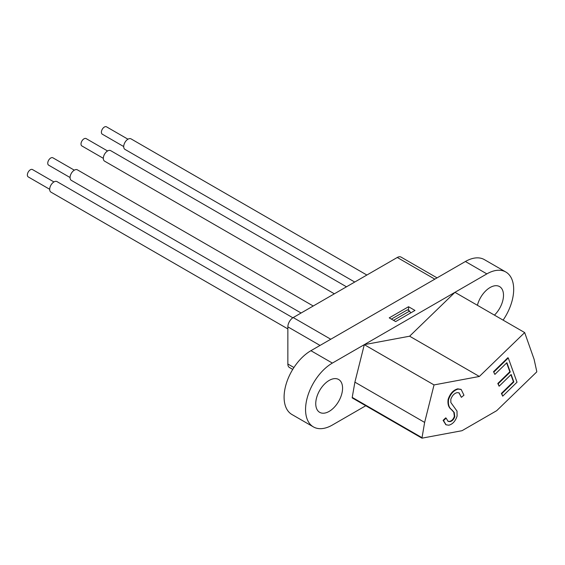 <?xml version="1.0" encoding="UTF-8"?>
<svg xmlns="http://www.w3.org/2000/svg" width="565" height="565" viewBox="0 0 565 565"><rect width="100%" height="100%" fill="white"/><g stroke="black" fill="none" stroke-linecap="round" stroke-linejoin="round"><path stroke-width="0.85" d="M494.446 315.129A18.963 10.947 120 0 0 499.566 286.582A18.963 10.947 120 0 0 490.081 287.521A18.963 10.947 120 0 0 477.404 305.291M329.155 411.398A18.963 10.947 120 0 0 341.55 394.688A18.963 10.947 120 0 0 338.64 379.489A18.963 10.947 120 0 0 329.155 380.429A18.963 10.947 120 0 0 316.767 397.139A18.963 10.947 120 0 0 319.677 412.337A18.963 10.947 120 0 0 329.155 411.398M447.897 421.25L449.528 421.391C451.718 420.932 453.328 419.265 454.352 416.377L453.808 412.238L451.273 409.434C448.582 407.506 447.529 404.173 448.116 399.434C450.093 393.586 453.3 390.055 457.721 388.84L460.976 389.384M461.365 397.329L459.133 392.887L457.255 392.611C454.338 393.261 452.191 395.5 450.806 399.321L450.856 402.527L457.007 411.101L457.092 416.066C455.425 421.158 452.657 424.202 448.808 425.205L446.082 424.809L443.532 420.607L446.124 418.128L448.109 421.384L449.959 421.638C452.148 421.179 453.759 419.513 454.783 416.624L454.239 412.485L451.696 409.682C449.013 407.753 447.96 404.42 448.546 399.681C450.524 393.833 453.73 390.302 458.151 389.087L461.188 389.497L463.957 395.203L461.365 397.329L458.914 392.774M445.87 424.675L443.101 420.36L445.693 417.881L446.124 418.128M502.702 396.164L501.812 393.678L513.839 381.947L511.156 374.489L499.121 386.22L498.224 383.734L510.259 372.003L506.897 362.681L494.869 374.411L493.542 371.678L507.85 357.73L508.281 357.977L517.01 382.215L502.702 396.164L501.381 393.431L513.408 381.7L510.901 374.736M499.121 386.22L497.8 383.487L509.828 371.756L506.65 362.928M536.75 371.382L536.75 371.897L496.699 410.677L462.008 430.707L421.956 438.172L424.633 422.415L434.033 384.92L479.353 376.467L524.673 332.58L534.08 359.227L536.75 371.382M421.956 437.656L352.221 397.393L352.221 397.915L421.956 438.172M424.633 422.415L354.898 382.152L352.221 397.393M503.104 320.129A37.933 21.901 120 0 0 505.83 272.012L484.375 259.625A37.933 21.901 120 0 0 465.405 261.503L310.92 350.696A37.933 21.901 120 0 0 286.137 384.122A37.933 21.901 120 0 0 291.957 414.519L313.413 426.907A37.933 21.901 120 0 0 332.375 425.028L365.781 405.741M505.83 272.012A37.933 21.901 120 0 0 486.861 273.891L454.945 292.324L409.618 336.203L364.298 344.657L354.898 382.152M524.673 332.58L454.945 292.324L332.375 363.083A37.933 21.901 120 0 0 307.6 396.51A37.933 21.901 120 0 0 313.413 426.907M408.544 306.724L389.236 317.869L395.67 321.584L414.985 310.439L408.544 306.724L408.544 310.439M434.033 384.92L364.298 344.657M479.353 376.467L409.618 336.203M494.869 374.411L493.542 371.678M493.972 371.925L508.281 357.977M510.259 372.003L509.828 371.756M498.224 383.734L497.8 383.487M513.839 381.947L513.408 381.7M501.812 393.678L501.381 393.431M458.151 389.087L457.721 388.84M448.546 399.681L448.116 399.434M451.696 409.682L451.273 409.434M454.239 412.485L453.808 412.238M454.783 416.624L454.352 416.377M449.959 421.638L449.528 421.391M443.532 420.607L443.101 420.36M292.734 369.397L289.421 367.49A7.585 4.379 -60 0 1 287.853 364.015L287.853 326.853A7.585 4.379 -60 0 1 293.221 317.558L397.28 257.478A7.585 4.379 -60 0 1 401.072 257.103L437.056 277.874M393.53 320.348L409.618 311.054L410.691 312.918M391.383 319.112L407.471 309.818L409.618 311.054M292.861 317.777L57.009 181.612A6.067 3.503 120 0 0 51.966 183.653A6.067 3.503 120 0 0 50.942 192.128L287.853 328.908M53.936 181.937L32.502 169.564A4.252 2.451 120 0 0 28.963 170.99A4.252 2.451 120 0 0 28.25 176.923L49.685 189.296M346.493 286.801L110.655 150.643A6.067 3.503 120 0 0 105.712 152.564A6.067 3.503 120 0 0 104.582 161.152L334.353 293.814M107.576 150.968L86.141 138.595A4.252 2.451 120 0 0 82.681 139.936A4.252 2.451 120 0 0 81.89 145.954L103.324 158.327M313.236 306.004L77.398 169.846A6.067 3.503 120 0 0 75.752 169.606A6.067 3.503 120 0 0 70.717 174.578A6.067 3.503 120 0 0 71.324 180.355L301.096 313.01M74.319 170.171L52.884 157.797A4.252 2.451 120 0 0 51.733 157.628A4.252 2.451 120 0 0 48.209 161.11A4.252 2.451 120 0 0 48.632 165.157L70.067 177.53M366.876 275.035L131.038 138.877A6.067 3.503 120 0 0 127.132 139.781A6.067 3.503 120 0 0 123.89 145.085A6.067 3.503 120 0 0 124.964 149.386L354.735 282.041M127.958 139.202L106.524 126.828A4.252 2.451 120 0 0 103.791 127.457A4.252 2.451 120 0 0 101.523 131.172A4.252 2.451 120 0 0 102.272 134.18L123.714 146.561M486.861 273.891L465.405 261.503M332.375 363.083L310.92 350.696M293.927 367.518L287.853 364.015M320.037 345.434L287.853 326.853M330.765 339.24L293.221 317.558M434.831 279.159L397.28 257.478M460.765 389.25L461.188 389.497M445.651 424.562L446.082 424.809"/></g></svg>
